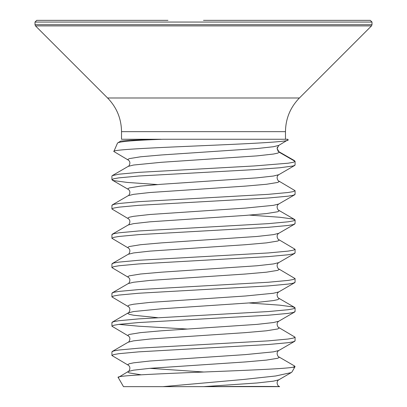 <?xml version="1.0" encoding="UTF-8"?>
<svg xmlns="http://www.w3.org/2000/svg" width="407" height="407" viewBox="0 0 407 407"><rect width="100%" height="100%" fill="white"/><g stroke="black" fill="none" stroke-linecap="round" stroke-linejoin="round"><path stroke-width="0.61" d="M203.5 20.35L370.289 20.35L371.998 22.059L35.002 22.059L36.711 20.35L167.959 20.35M292.786 367.251L295.009 366.468L294.251 365.878L295.009 366.468A2.747 2.747 0 0 1 294.709 367.251L292.786 367.251C276.302 370.563 111.264 373.977 118.223 377.518L128.215 371.499L127.788 371.998L129.243 372.914L141.244 374.822M118.223 377.518L123.494 386.65L162.958 386.65L243.727 379.446L275.732 375.976L291.254 372.583L291.997 371.942L294.709 367.251M291.254 372.583L278.785 379.823C275.244 382.112 278.449 386.686 278.785 386.151L279.64 386.65L162.958 386.65M201.709 386.65L279.182 386.63C276.897 386.375 243.111 386.416 203.759 386.635L189.764 386.65M117.537 143.035C119.276 141.529 134.498 140.267 163.197 139.26L130.413 140.186L120.686 141.112L117.537 143.035L113.843 151.49C109.274 147.705 294.276 143.819 288.049 139.789L278.785 145.391L277.101 148.555L279.212 152.218L295.075 161.376L295.075 165.038L293.315 165.954L279.64 167.786L254.375 169.617L138.746 176.028L118.895 177.859L113.685 178.775L111.925 179.691L111.925 176.028L112.281 175.615L118.895 174.196L138.746 172.365L254.375 165.954L288.105 163.207L293.315 162.291L295.075 161.376L294.434 160.617L278.037 151.211L278.876 151.562L277.895 150.651L277.182 148.779L277.33 147.222M295.075 340.863L293.315 341.778L288.105 342.694L268.254 344.526L138.746 351.852L118.895 353.683L113.685 354.599L111.925 355.514L111.925 351.852L113.685 350.936L118.895 350.02L138.746 348.189L268.254 340.863L288.105 339.031L293.315 338.115L295.075 337.2L295.075 340.863M295.075 311.559L293.315 312.474L288.105 313.39L268.254 315.222L138.746 322.548L118.895 324.379L113.685 325.295L111.925 326.211L111.925 322.548L113.685 321.632L118.895 320.716L138.746 318.885L268.254 311.559L288.105 309.727L293.315 308.811L295.075 307.896L295.075 311.559M295.075 282.255L293.315 283.17L288.105 284.086L268.254 285.918L138.746 293.243L118.895 295.075L113.685 295.991L111.925 296.907L111.925 293.243L113.685 292.328L118.895 291.412L138.746 289.581L268.254 282.255L288.105 280.423L293.315 279.507L295.075 278.592L295.075 282.255M295.075 252.951L293.315 253.866L288.105 254.782L268.254 256.613L138.746 263.94L118.895 265.771L113.685 266.687L111.925 267.603L111.925 263.94L113.685 263.024L118.895 262.108L138.746 260.277L268.254 252.951L288.105 251.119L293.315 250.203L295.075 249.288L295.075 252.951M295.075 223.647L293.315 224.562L288.105 225.478L268.254 227.31L138.746 234.636L118.895 236.467L113.685 237.383L111.925 238.299L111.925 234.636L113.685 233.72L118.895 232.804L138.746 230.973L268.254 223.647L288.105 221.815L293.315 220.899L295.075 219.983L295.075 223.647M295.075 194.343L293.315 195.258L288.105 196.174L268.254 198.006L138.746 205.332L118.895 207.163L113.685 208.079L111.925 208.995L111.925 205.332L113.685 204.416L118.895 203.5L138.746 201.668L268.254 194.343L288.105 192.511L293.315 191.595L295.075 190.68L295.075 194.343M111.925 355.514L128.215 365.171C131.756 367.46 128.551 372.034 128.215 371.499L133.552 370.167L149.964 368.335L245.563 361.925L266.453 360.093L277.757 358.262L279.212 357.346L278.785 356.847L294.714 366.086M111.925 326.211L128.215 335.867C131.756 338.156 128.551 342.73 128.215 342.195L112.281 351.439M118.895 324.379L138.746 326.211L187.332 329.044M294.719 311.971L278.785 321.215C275.244 323.504 278.449 328.078 278.785 327.543L295.075 337.2M111.925 296.907L128.215 306.563C131.756 308.852 128.551 313.426 128.215 312.891L127.788 313.39L129.243 314.306L133.552 315.222L157.54 317.674M249.46 303.022L279.64 305.148L293.315 306.98L295.075 307.896M111.925 267.603L128.215 277.259C131.756 279.548 128.551 284.122 128.215 283.587L112.281 292.831M294.719 253.363L278.785 262.607C275.244 264.896 278.449 269.47 278.785 268.935L295.075 278.592M111.925 238.299L128.215 247.955C131.756 250.244 128.551 254.818 128.215 254.283L112.281 263.527M294.719 224.059L278.785 233.303C275.244 235.592 278.449 240.166 278.785 239.631L295.075 249.288M111.925 208.995L128.215 218.651C131.756 220.94 128.551 225.514 128.215 224.979L112.281 234.223M249.46 215.11L279.64 217.236L293.315 219.068L295.075 219.983M111.925 179.691L113.685 180.606L127.36 182.438L157.54 184.564M294.719 165.451L278.785 174.695C275.244 176.984 278.449 181.558 278.785 181.023L295.075 190.68M163.197 139.26L287.815 139.26L288.049 139.789M278.785 145.391L273.448 146.724L257.036 148.555L161.437 154.965L140.547 156.797L129.243 158.628L127.788 159.544L128.215 160.043L113.843 151.49M279.212 152.218L278.876 151.562L279.212 152.218L277.757 153.134L273.448 154.05L257.036 155.881L161.437 162.291L133.552 165.038L128.215 166.371L112.281 175.615M120.686 141.112L130.413 140.186L161.019 139.26L122.919 139.26M285.475 139.26L285.475 131.649L121.525 131.649L121.525 139.26L125.839 139.26M129.38 20.35L36.711 20.35M121.525 131.649C121.332 118.579 116.682 107.356 107.575 97.98L299.425 97.98L371.494 25.906L371.998 24.695L371.998 22.059M107.575 97.98L35.506 25.906L371.494 25.906M35.506 25.906L35.002 24.695L371.998 24.695M278.785 174.695L273.448 176.028L257.036 177.859L161.437 184.269L140.547 186.101L129.243 187.932L127.788 188.848L128.215 189.347C131.756 191.636 128.551 196.21 128.215 195.675L112.281 204.919M294.719 194.755L278.785 203.999L273.448 205.332L245.563 208.079L149.964 214.489L133.552 216.321L129.243 217.236L127.788 218.152L128.215 218.651M278.785 233.303L273.448 234.636L257.036 236.467L161.437 242.877L140.547 244.709L129.243 246.54L127.788 247.456L128.215 247.955M278.785 262.607L273.448 263.94L257.036 265.771L161.437 272.181L140.547 274.013L129.243 275.844L127.788 276.76L128.215 277.259M294.719 282.667L278.785 291.911L273.448 293.243L245.563 295.991L149.964 302.401L133.552 304.233L129.243 305.148L127.788 306.064L128.215 306.563M278.785 321.215L273.448 322.548L257.036 324.379L161.437 330.789L140.547 332.621L129.243 334.452L127.788 335.368L128.215 335.867M294.719 341.275L278.785 350.519L273.448 351.852L245.563 354.599L149.964 361.009L133.552 362.841L129.243 363.756L127.788 364.672L128.215 365.171M149.964 368.335L203.77 372.013M278.785 379.823L273.448 381.156L257.036 382.987L203.759 386.635M278.785 181.023L279.212 181.522L277.757 182.438L266.453 184.269L245.563 186.101L149.964 192.511L133.552 194.343L128.215 195.675M278.785 203.999C275.244 206.288 278.449 210.862 278.785 210.327L279.212 210.826L277.757 211.742L266.453 213.573L245.563 215.405L149.964 221.815L133.552 223.647L128.215 224.979M278.785 239.631L279.212 240.13L277.757 241.046L266.453 242.877L245.563 244.709L149.964 251.119L133.552 252.951L128.215 254.283M278.785 268.935L279.212 269.434L277.757 270.35L266.453 272.181L245.563 274.013L149.964 280.423L133.552 282.255L128.215 283.587M278.785 291.911C275.244 294.2 278.449 298.774 278.785 298.239L279.212 298.738L277.757 299.654L273.448 300.57L257.036 302.401L161.437 308.811L133.552 311.559L128.215 312.891L112.281 322.135M278.785 327.543L279.212 328.042L277.757 328.958L266.453 330.789L245.563 332.621L149.964 339.031L133.552 340.863L128.215 342.195M278.785 386.151L279.212 386.635M128.215 160.043C131.756 162.332 128.551 166.906 128.215 166.371M278.785 350.519C275.244 352.808 278.449 357.382 278.785 356.847M278.785 210.327L294.719 219.571M278.785 298.239L294.719 307.483M112.281 180.103L128.215 189.347M35.002 24.695L35.002 22.059M285.475 131.649C285.668 118.579 290.318 107.356 299.425 97.98"/></g></svg>

